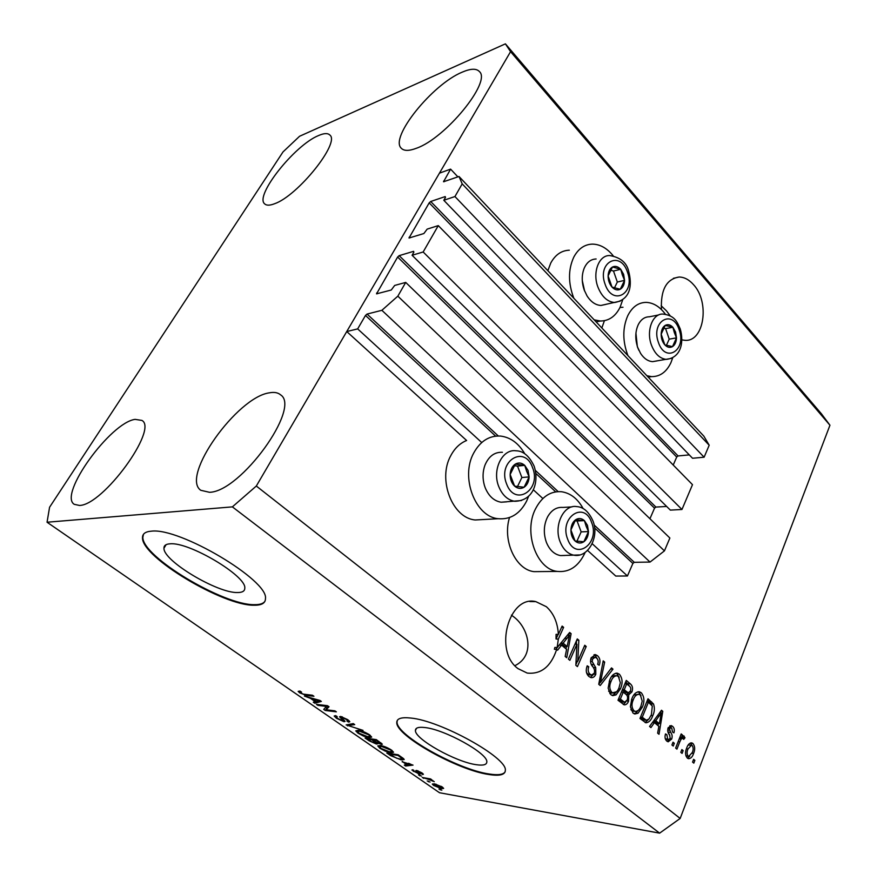 <?xml version="1.0" encoding="UTF-8"?>
<svg xmlns="http://www.w3.org/2000/svg" width="877" height="877" viewBox="0 0 877 877"><rect width="100%" height="100%" fill="white"/><g stroke="black" fill="none" stroke-linecap="round" stroke-linejoin="round"><path stroke-width="1.32" d="M592.205 543.718L627.439 575.981L615.764 576.057L587.568 550.427M412.08 255.273L670.346 510.107L681.966 509.482L423.163 251.984L412.08 255.273L413.867 252.181L413.593 251.337L399.167 255.645L397.632 257.027L376.54 293.85L391.263 290.013L394.672 285.442L405.722 282.416L397.84 296.163L381.879 310.305L367.057 314.065L365.49 315.446L357.663 328.897L481.725 442.523M533.238 489.706L542.852 498.52M357.663 328.897L346.744 331.539L466.619 440.495C460.03 443.17 454.757 448.202 450.811 455.612C437.305 479.401 452.411 518.307 475.29 519.973L498.366 518.713C475.378 517.002 460.151 477.285 473.701 453.047C480.3 441.12 489.234 435.463 500.526 436.066C510.513 437.316 518.603 443.236 524.797 453.804M594.573 527.91L632.876 563.429L627.439 575.981M632.876 563.429L634.29 562.321L650.032 562.069L381.879 310.305M397.84 296.163L664.437 550.877L650.032 562.069M405.722 282.416L669.875 538.029L664.437 550.877M397.632 257.027L654.527 508.167L649.934 518.735M654.527 508.167L655.908 507.07L666.652 506.457M681.966 509.482L692.49 484.663L438.281 225.608L423.163 251.984M346.744 331.539L439.454 173.153L450.603 169.129L443.532 181.758L459.011 176.485L462.201 183.874L454.944 196.547L443.806 200.285L445.505 197.336L445.198 196.58L430.695 201.491L429.182 202.861L409.011 238.018L423.865 233.545L427.165 229.116L438.281 225.608M429.182 202.861L676.704 457.038L673.229 465.04M676.704 457.038L678.074 455.941L689.289 454.9M443.806 200.285L692.534 458.254L704.11 457.213L454.944 196.547M462.201 183.874L709.197 445.22L704.11 457.213M459.011 176.485L703.825 436.11L709.197 445.22M450.603 169.129L457.904 176.869M170.05 543.828C165.896 544.058 163.867 545.538 163.955 548.235C163.232 560.896 217.66 593.356 237.601 592.534C242.447 592.545 244.836 591.065 244.793 588.083C246.525 576.025 188.95 541.657 170.05 543.828M424.819 727.537C418.515 726.803 415.391 727.8 415.424 730.519C414.821 739.125 455.919 762.069 476.375 764.711C483.304 765.72 486.779 764.766 486.823 761.861C488.018 753.507 444.661 729.401 424.819 727.537M410.633 718.033C401.304 717.024 396.689 718.559 396.777 722.626C396.086 735.803 457.739 770.236 489.037 774.534C499.813 776.189 505.251 774.775 505.338 770.28C507.377 757.684 440.517 720.565 410.633 718.033M397.281 720.456L397.04 722.1C396.338 735.299 457.98 769.721 489.267 774.007C498.059 775.378 503.354 774.654 505.152 771.815M151.348 531.177C145.308 531.626 142.359 533.863 142.502 537.853C141.822 557.355 223.427 605.974 254.1 605.229C261.73 605.36 265.512 603.102 265.468 598.476C268.483 580.355 179.588 527.329 151.348 531.177M143.455 534.345L142.852 537.283C142.162 556.807 223.745 605.426 254.418 604.659C259.822 604.768 263.341 603.628 264.964 601.249M681.857 339.892L684.948 340.32C704.088 342.074 710.041 302.236 693.554 284.696C689.147 279.697 684.345 277.132 679.149 277.022C666.454 278.985 660.556 289.838 661.455 309.581M546.36 606.709L535.836 601.633C508.901 594.803 493.411 651.14 518.044 668.647L527.209 673.076C541.12 674.49 550.942 666.608 556.687 649.397L554.374 649.276L554.856 647.412L557.158 647.533L558.342 639.103L556.04 639.004L556.062 634.345L558.375 634.444C557.651 622.538 553.639 613.297 546.36 606.709M79.478 505.448L74.238 504.319C58.178 494.628 110.59 422.385 135.113 419.37L141.91 420.423C158.562 428.952 103.113 505.284 79.478 505.448M274.468 203.771C269.765 205.58 266.498 205.613 264.679 203.87C254.297 195.966 294.672 145.089 318.57 135.54C324.019 133.172 327.757 132.986 329.796 134.992C340.583 142.414 297.687 196.02 274.468 203.771M416.389 148.268C409 151.074 403.968 151.063 401.282 148.235C389.355 137.711 432.361 84.313 462.135 72.188C470.62 68.505 476.386 68.296 479.412 71.563C491.701 81.725 445.373 138.369 416.389 148.268M209.504 492.304L200.767 490.287C180.388 476.474 237.031 397.193 269.316 392.841C274.172 391.898 277.91 392.556 280.552 394.825C301.436 407.432 240.747 491.767 209.504 492.304M609.778 693.564L616.509 691.745M569.326 250.197C561.466 250.493 555.273 254.768 550.756 263.034L547.862 270.708M613.187 255.777C607.005 248.147 600.076 244.255 592.392 244.113C584.52 244.387 578.316 248.717 573.799 257.104C568.077 269.59 568.099 283.326 573.865 298.29M594.2 319.853L600.383 321.015C608.912 320.949 615.468 316.4 620.05 307.356L622.769 299.594M619.995 307.465L623.01 307.246M627.932 355.613C622.527 341.339 622.462 328.042 627.757 315.72C632.218 306.906 638.379 302.466 646.228 302.379C653.431 302.729 659.822 306.676 665.402 314.218M672.78 357.641L670.938 362.65C666.443 372.067 659.975 376.715 651.534 376.617L646.908 375.74M484.159 519.491L475.29 519.973M528.645 496.163L526.66 500.997C520.017 513.79 510.589 519.699 498.366 518.713M583.161 508.616C577.702 498.706 570.488 493.082 561.499 491.734C550.537 490.934 541.854 496.678 535.463 508.967C523.295 532.328 536.56 569.392 557.377 571.42C569.162 572.549 578.25 566.575 584.663 553.508L585.123 552.444M670.225 315.863L666.553 310.929L661.159 305.755M514.898 665.687C535.979 655.382 528.688 627.066 512.672 616.071L511.466 615.095M49.572 507.257L283.008 151.929L299.572 136.264L505.404 43.85L821.42 413.801L829.949 425.224L680.168 818.449L659.625 833.15L439.498 792.731L47.051 522.232L49.572 507.257M557.158 647.533L569.666 632.46L571.113 633.687L566.717 657.717L565.172 656.434L566.597 649.331L561.587 645.143L557.608 650.175L556.687 649.397M558.375 634.444L562.124 626.079L563.615 627.34L558.342 639.103M576.956 644.255L569.864 660.337L568.384 659.109L577.285 638.916L578.853 640.243L577.757 661.28L584.762 645.253L586.22 646.481L577.428 666.608L575.849 665.303L576.956 644.255L574.983 644.156M595.812 674.26C594.683 676.748 593.104 677.877 591.076 677.636L588.916 676.496C586.11 673.788 585.54 670.236 587.206 665.807L588.763 666.761C587.678 669.864 588.116 672.363 590.057 674.238L591.602 675.049L594.343 673.13C594.913 670.445 594.31 668.208 592.523 666.443C590.506 664.021 590.057 661.137 591.175 657.805L595.549 654.659L597.544 655.722C600.065 658.112 600.613 661.291 599.199 665.237L597.654 664.295C598.596 661.686 598.246 659.625 596.579 658.09L595.099 657.29L592.589 659.066L592.161 661.477L595.735 667.693L595.812 674.26L593.773 674.117M612.979 669.151L600.219 685.507L598.739 684.29L603.201 660.863L604.659 662.091L600.405 682.481L611.521 667.912L612.979 669.151L610.688 668.998M610.798 694.639L608.134 688.182L609.658 680.179C611.379 675.542 613.966 673.218 617.397 673.207L619.403 674.238C622.582 678.327 622.911 683.205 620.412 688.873L616.049 694.88L612.76 695.647L610.798 694.639M632.975 713.023L630.377 706.687L631.846 698.783C633.534 694.145 636.055 691.821 639.41 691.8L641.306 692.786C644.387 696.776 644.716 701.589 642.304 707.213L638.072 713.198L634.827 713.988L632.975 713.023M654.417 722.626L650.942 727.581L649.55 726.43L661.51 710.238L662.782 711.324L659.011 734.279L657.64 733.139L658.868 726.342L654.417 722.626L652.499 722.429M694.869 760.37L693.817 763.143L692.556 762.102L693.619 759.329L694.869 760.37L693.29 760.173M505.404 43.85L510.567 51.666L829.949 425.224M510.567 51.666L256.314 486.033L680.168 818.449M509.504 517.562C502.269 540.616 515.698 569.699 534.005 571.651L541.032 571.585M601.852 327.965L604.406 320.697M693.586 753.464C692.49 756.873 690.78 758.616 688.467 758.693L687.316 758.09C685.2 755.327 685.003 751.94 686.735 747.928C687.831 744.617 689.508 742.929 691.767 742.874L692.951 743.499C695.022 746.195 695.231 749.517 693.586 753.464L691.975 753.266M683.15 750.624L682.076 753.409L680.793 752.345L681.878 749.561L683.15 750.624L681.539 750.427M679.807 741.799L676.934 749.144L675.652 748.081L681.188 733.928L682.47 735.003L681.582 737.25L683.676 735.814L684.981 737.787L683.72 739.399L682.591 738.237L681.166 739.103L679.807 741.799L678.184 741.613M674.325 743.279L673.229 746.064L671.925 744.99L673.032 742.194L674.325 743.279L672.681 743.082M671.683 739.037L668.175 741.81L666.794 741.076C665.018 739.388 664.591 736.998 665.5 733.906L666.904 734.74L667.693 739.114L668.537 739.563L670.247 738.313L669.546 734.97C667.879 733.106 667.386 730.76 668.077 727.943L671.157 725.575L672.56 726.331C674.26 727.833 674.709 730.004 673.92 732.843L672.516 732.01L671.804 728.381L670.828 727.833L669.491 728.743L670.576 732.306C672.177 734.104 672.549 736.351 671.683 739.037L669.984 738.851M652.729 715.785C651.238 720.149 648.969 722.484 645.911 722.801L639.969 718.482L647.993 698.794L653.497 703.946C654.867 707.849 654.615 711.795 652.729 715.785L650.997 715.61M628.557 701.172C627.559 703.705 626.112 704.922 624.205 704.845L618 700.252L626.288 680.409L630.377 683.885C632.569 685.781 633.095 688.445 631.933 691.887L628.743 694.792L628.557 701.172L626.682 701.008M326.672 706.423L317.891 705.371L316.444 704.374L327.494 705.689L329.039 706.763L326.069 709.756L334.915 710.841L336.362 711.85L325.268 710.48L323.734 709.416L327.077 705.634M343.992 721.694L336.483 718.307L334.17 716.016L335.639 715.621L337.207 716.63L336.242 716.915L337.897 718.559L342.545 720.708L343.17 720.554L339.552 716.761L340.605 716.454L347.665 719.622L349.813 721.738L348.509 722.089L346.941 721.091L347.807 720.839L346.393 719.48L342.008 717.441L341.328 717.616L345.099 721.409L343.992 721.694L344.551 720.587M363.034 730.377L346.152 724.906L353.267 723.591L354.725 724.61L348.092 725.531L363.034 730.377M357.959 733.15L355.755 730.881L358.244 730.267C361.434 730.629 365.183 732.131 369.502 734.783L371.705 737.086L368.954 737.612L363.571 736.099L357.959 733.15L358.265 732.558M379.829 748.256L377.746 745.878L380.278 745.538C383.501 745.943 387.228 747.434 391.449 750.043L393.565 752.236L390.736 752.707L385.354 751.161L379.829 748.256L380.114 747.664M402.137 761.817L413.034 765.106L405.656 766.038L404.297 765.095L406.577 764.887L402.346 761.379M441.833 790.21L438.938 789.037L441.833 790.21M256.314 486.033L232.372 506.873L659.625 833.15M232.372 506.873L47.051 522.232M441.46 788.609L433.644 785.463L432.284 784.06L434.543 783.863L442.304 786.998L443.652 788.401L441.46 788.609L442.227 786.943M430.092 782.087L427.187 780.914L430.092 782.087M427.812 779.116L422.221 777.482L430.552 778.919L431.835 779.817L430.497 779.587L434.268 781.659L427.812 779.116L428.097 778.502M421.431 776.09L418.515 774.917L421.431 776.09M419.096 774.007L411.894 770.028L412.903 769.732L414.624 771.694L417.595 773.076L415.775 770.62L416.63 770.444L421.914 772.856L423.394 774.292L422.484 774.501L418.11 771.376L420.138 773.876L419.096 774.007L419.513 773.119M401.173 759.888L390.572 755.612L386.779 752.992L398.136 754.757L403.606 758.671L404.198 759.537L401.173 759.888L401.534 759.131M376.397 744.036L369.14 740.802L365.084 737.995L376.343 739.629L382.35 744.255L377.362 743.192L377.746 743.784L376.397 744.036L377.088 742.644M310.436 698.333L304.418 696.064L319.93 700.438L321.355 701.425L314.81 703.244L313.308 702.203L315.347 701.743L310.436 698.333L310.699 697.829M299.605 692.819L298.158 691.372L299.934 691.065L301.556 692.106L300.241 692.282L300.943 693.005L303.234 694.113L312.453 695.242L313.933 696.272L306.457 695.439L299.605 692.819L300.383 691.361M440.473 789.322L440.199 789.914M434.411 783.841L433.644 785.463M441.076 786.768L435.814 784.74L434.071 784.849L440.111 787.71L441.865 787.601L441.274 786.34M436.077 784.191L435.814 784.74M428.754 781.188L428.469 781.802M423.788 777.756L423.503 778.37M432.865 780.519L432.591 781.122M430.081 778.842L429.741 779.576M420.094 775.191L419.798 775.816M413.867 770.357L413.352 771.431M418.45 772.155L418.044 772.999M422.9 773.624L422.484 774.501M406.194 764.919L405.656 766.038M408.419 763.703L403.902 762.332L407.476 764.81L411.192 764.47L408.627 763.275M398.136 755.481L389.432 754.121L396.568 758.177L399.857 758.978L402.269 758.748L398.136 755.481L398.399 754.944M389.761 753.453L389.432 754.121M402.291 757.651L401.995 758.276M391.142 751.852L390.736 752.707M390.122 749.846L381.627 746.48L379.555 746.798L381.122 748.454L389.421 751.775L391.668 751.468L390.375 749.331M381.933 745.845L381.627 746.48M381.747 743.455L381.199 744.562M376.397 740.385L373.01 739.892L376.891 742.523L380.41 743.444L376.397 740.385L376.661 739.848M373.361 739.19L373.01 739.892M371.695 739.706L367.759 739.136L371.936 741.942L375.871 742.907L371.695 739.706L372.045 739.004M368.11 738.434L367.759 739.136M369.414 736.68L368.954 737.612M368.187 734.608L359.625 731.232L357.608 731.593L359.252 733.325L367.606 736.658L369.798 736.307L368.439 734.093M359.954 730.574L359.625 731.232M348.301 724.512L347.599 725.904M348.64 724.446L348.092 725.531M336.801 717.704L336.483 718.307M349.167 720.795L348.509 722.089M342.304 716.871L342.008 717.441M341.789 716.706L341.394 717.463M318.296 704.593L317.891 705.371M328.338 706.27L326.069 709.756M326.946 708.046L325.268 710.48M326.551 708.002L325.696 707.41M315.819 701.326L314.81 703.244M315.632 701.194L315.347 701.743M316.729 700.098L312.201 698.816L316.148 701.556L319.48 700.8L316.729 700.098L316.992 699.605M306.873 694.628L306.457 695.439M690.331 743.016L692.951 743.499M690.605 743.236L691.964 745.351M689.76 756.237L687.557 758.276M685.924 755.897L688.73 756.402L692.271 752.554C693.499 749.846 693.455 747.489 692.139 745.472L691.514 745.154L688.006 748.98C686.757 751.71 686.79 754.077 688.127 756.095L688.73 756.402M691.514 745.154L688.127 745.077M686.417 748.794L688.006 748.98M685.891 755.81L688.127 756.095M680.837 734.827L682.47 735.003M679.96 737.075L681.582 737.25M683.04 735.913L684.071 736.022M682.284 736.505L682.646 737.535L684.981 737.787M682.646 737.535L682.131 738.182M682.394 738.215L679.554 738.094M679.247 738.894L681.166 739.103M665.325 734.564L666.904 734.74M665.27 738.774L667.693 739.114M665.358 738.851L666.465 739.333M669.798 725.761L672.56 726.331M670.225 726.079L671.727 728.327M670.598 727.811L668.241 727.57M667.857 728.579L669.491 728.743M667.649 730.081L669.436 730.267M667.748 731.243L669.864 735.474M668.987 739.585L667.244 741.405M660.841 711.148L662.782 711.324M660.337 711.828L660.195 712.705M658.397 723.591L658.057 725.663M653.76 720.73L657.016 723.448L659.351 723.689L661.335 712.815L655.777 720.697L659.351 723.689M657.377 715.829L659.263 716.005M653.924 720.51L655.777 720.697M659.723 712.661L661.335 712.815M647.456 700.109L651.162 703.738L653.497 703.946M651.162 703.738L651.786 705.24M648.191 719.765L645.066 722.505M640.385 717.441L644.595 720.061M648.399 702.214L642.26 717.287L646.382 720.236L648.958 719.019L651.414 714.645L652.302 706.04L648.399 702.214L646.656 702.06M640.517 717.112L642.26 717.287M642.238 718.976L644.573 719.206M637.776 691.843L641.306 692.786M638.971 692.6L640.999 695.757M640.528 707.048L642.304 707.213M638.127 710.523L635.748 712.979L638.072 713.198M635.748 712.979L634.071 713.735M630.848 709.679L633.556 711.225M638.259 694.288L633.786 695.055M640.374 695.088L638.927 694.343C636.351 694.452 634.444 696.316 633.205 699.956C631.363 704.143 631.604 707.728 633.918 710.699L635.255 711.39C637.82 711.357 639.728 709.57 640.977 706.018L642.227 701.096L640.374 695.088M631.451 699.802L633.205 699.956M631.593 710.48L633.918 710.699M625.729 681.747L630.07 686.855M630.103 691.734L631.933 691.887M629.072 692.753L626.419 694.595L628.743 694.792M625.718 702.028L623.306 704.494M618.438 699.21L622.615 702.06M622.308 689.936L626.299 692.655M626.693 683.885L624.238 689.782L628.272 692.819L630.431 691.054C631.199 688.609 630.706 686.855 628.952 685.781L626.693 683.885L624.895 683.742M622.429 689.64L624.238 689.782M625.772 692.589L628.096 692.775M623.273 692.106L620.357 699.079L624.556 702.225L627.176 700.043C628.053 697.445 627.592 695.505 625.816 694.233L623.273 692.106L621.464 691.953M618.548 698.925L620.357 699.079M622.221 702.017L624.556 702.225M620.784 701.162L623.108 701.37M615.72 673.24L619.403 674.238M617.079 674.073L619.184 677.373M618.57 688.719L620.412 688.873M616.399 691.92L613.725 694.683L616.049 694.88M613.725 694.683L612.058 695.417M608.594 691.142L610.863 692.83L613.187 693.016C615.818 692.994 617.77 691.197 619.052 687.645L620.346 682.679L618.438 676.562L616.915 675.772C614.273 675.882 612.321 677.757 611.05 681.396C609.153 685.617 609.394 689.245 611.773 692.293L613.187 693.016M616.915 675.772L614.591 675.608L611.422 676.77M609.23 681.254L611.05 681.396M609.449 692.096L611.773 692.293M602.981 661.992L604.659 662.091M599.101 682.383L600.405 682.481M600.131 682.47L598.75 684.235M586.888 666.641L588.763 666.761M586.461 672.44L587.743 674.084L590.057 674.238M587.743 674.084L589.75 674.917M593.97 654.779L597.544 655.722M595.22 655.59L597.39 658.945M594.595 657.268L591.295 657.52M590.769 658.956L592.589 659.066M590.495 661.368L592.161 661.477M591.12 664.01L593.422 667.55L595.735 667.693M593.422 667.55L593.762 668.362M593.214 674.665L590.331 677.395M576.748 640.144L578.853 640.243M576.507 640.692L576.321 644.222M576.068 661.181L577.757 661.28M584.268 646.382L586.22 646.481M577.384 661.258L575.882 664.689M568.756 633.556L571.113 633.687M568.8 633.589L568.515 635.134M566.432 646.513L566.005 648.837M555.854 649.353L559.274 645.023L561.587 645.143M560.841 643.093L564.854 646.437L567.156 646.546L569.458 635.167L563.133 643.181L567.156 646.546M564.799 638.324L567.101 638.423M560.863 643.071L563.133 643.181M567.485 635.091L569.458 635.167M561.587 627.263L563.615 627.34M558.09 634.433L556.04 639.004M528.053 470.445L524.753 465.38C521.683 462.727 518.526 462.311 515.281 464.13C512.146 466.268 510.436 469.721 510.151 474.512C510.14 479.346 511.62 483.205 514.602 486.121C517.726 488.741 520.883 489.114 524.095 487.239C527.187 485.069 528.864 481.616 529.127 476.891L528.053 470.445M526.617 471.168L524.753 465.38L515.281 464.13L510.151 474.512L514.602 486.121L524.095 487.239L529.127 476.891L526.617 471.168M502.433 452.291C494.584 451.94 488.763 456.226 484.959 465.161C482.624 471.662 482.438 478.414 484.411 485.43L485.244 487.853C488.796 496.25 494.091 501.041 501.14 502.225L506.632 501.852M517.496 486.516L521.881 477.526L517.518 466.082L514.371 465.676M521.881 477.526L529.127 476.891M517.518 466.082L524.753 465.38M623.613 274.326L620.719 269.283C618.044 266.487 615.303 265.72 612.497 267.003C609.789 268.581 608.32 271.552 608.101 275.915C608.112 280.333 609.416 284.049 612.014 287.086C614.733 289.859 617.474 290.583 620.258 289.257C622.922 287.634 624.369 284.674 624.567 280.366L623.613 274.326M622.319 274.907L620.719 269.283L612.497 267.003L608.101 275.915L612.014 287.086L620.258 289.257L624.567 280.366L622.319 274.907M584.619 291.076L582.284 280.552M596.141 258.989C590.824 259.175 586.834 262.278 584.159 268.307C581.594 274.972 581.604 282.186 584.192 289.947L587.031 295.889C590.966 301.973 595.615 305.152 600.964 305.448L605.996 304.363M614.481 287.875L617.331 282.032L613.494 271.015L610.644 270.237M617.331 282.032L624.567 280.366M613.494 271.015L620.719 269.283M675.575 332.032L672.878 327.274C670.379 324.665 667.825 324.03 665.226 325.389C662.705 327.022 661.357 329.96 661.159 334.192C661.181 338.467 662.398 342.03 664.832 344.858C667.364 347.445 669.918 348.037 672.495 346.634C674.983 344.968 676.31 342.041 676.485 337.853L675.575 332.032M674.358 332.635L672.878 327.274L665.226 325.389L661.159 334.192L664.832 344.858L672.495 346.634L676.485 337.853L674.358 332.635M638.873 350.318L637.36 346.777L635.935 333.161M658.682 314.953L649.386 316.794C644.836 316.805 641.208 319.272 638.489 324.194C635.211 331.078 634.926 338.774 637.634 347.27L640.583 353.398C644.003 358.55 648.015 361.291 652.587 361.642L656.807 360.951M666.41 345.319L669.217 339.158L665.61 328.634L663.692 328.162M669.217 339.158L676.485 337.853M665.61 328.634L672.878 327.274M587.469 525.389L584.4 520.62C581.55 518.164 578.623 517.868 575.63 519.743C572.736 521.914 571.168 525.312 570.916 529.949C570.916 534.608 572.297 538.292 575.071 540.999C577.965 543.422 580.892 543.674 583.852 541.756C586.713 539.552 588.248 536.154 588.478 531.583L587.469 525.389M586.11 526.123L584.4 520.62L575.63 519.743L570.916 529.949L575.071 540.999L583.852 541.756L588.478 531.583L586.11 526.123M572.012 506.884L562.935 507.432C556.665 506.906 551.578 509.997 547.676 516.728C543.729 524.709 543.28 533.205 546.338 542.194L546.382 542.315C549.539 549.978 554.231 554.396 560.458 555.579L564.81 555.481M576.913 541.186L581.155 531.879L577.088 520.982L575.038 520.774M581.155 531.879L588.478 531.583M577.088 520.982L584.4 520.62M365.49 315.446L495.626 436.132M535.825 473.427L555.711 491.854M367.057 314.065L498.289 435.979M535.343 470.401L558.167 491.613M594.113 524.994L634.29 562.321M376.693 292.984L377.483 293.74M399.167 255.645L655.908 507.07M409.153 237.25L409.833 237.919M430.695 201.491L678.074 455.941M443.663 181.057L444.255 181.682M417.956 770.795L417.277 772.231M378.908 741.405L378.645 741.953M349.901 724.216L349.298 725.389M341.581 717.967L341.241 718.625M668.241 732.054L670.576 732.306M649.276 701.655L651.611 701.863M628.053 683.709L630.377 683.885M624.347 691.646L626.671 691.832M599.791 678.765L601.205 678.864M591.471 664.503L593.784 664.656M532.547 467.605C524.709 444.387 497.171 461.094 506.61 483.961C515.007 507.323 541.843 489.739 532.547 467.605M498.838 486.746C491.789 470.061 502.269 448.607 516.038 450.8C523.229 450.877 529.248 455.952 534.082 466.049C539.169 480.717 534.257 500.844 514.777 501.293C507.717 500.087 502.4 495.242 498.838 486.746M521.53 500.526L501.14 502.225M627.504 272.265C620.587 250.022 596.788 262.059 605.075 284.137C612.453 306.566 635.672 293.707 627.504 272.265M597.829 286.823C592.304 272.232 599.002 254.999 609.767 255.558C620.477 257.41 626.781 262.683 628.688 271.388C632.131 284.301 631.133 299.528 614.634 302.51C607.301 301.831 601.699 296.601 597.829 286.823M620.28 301.107L600.964 305.448M679.193 329.884C672.692 308.605 650.602 321.223 658.375 342.282C665.281 363.714 686.844 350.351 679.193 329.884M651.348 344.847C646.009 330.53 652.729 313.21 663.078 314.076C675.104 315.61 677.066 322.012 680.234 328.93C684.06 341.866 681.254 357.695 666.323 359.384C659.778 358.627 654.79 353.782 651.348 344.847M671.091 358.452L652.587 361.642M591.624 522.495C584.29 500.328 558.868 517.452 567.671 539.202C575.498 561.466 600.285 543.565 591.624 522.495M560.151 541.854C553.409 525.597 563.692 504.143 576.704 506.599C583.413 506.972 588.829 511.74 592.94 520.883C599.583 537.119 588.061 557.761 574.26 555.273C568.011 554.078 563.319 549.605 560.151 541.854M579.565 554.944L560.458 555.579M166.104 544.683L163.955 548.235M416.487 728.316L415.424 730.519M142.852 537.283L142.502 537.853M679.149 277.022L673.383 278.316M535.836 601.633L529.807 601.545M596.119 321.881L600.383 321.015M441.865 787.601L442.183 786.921M434.137 784.696L434.532 783.863M421.563 773.437L421.859 772.812M417.814 771.387L418.066 770.839M402.269 758.748L402.664 757.925M391.668 751.468L392.129 750.537M379.697 746.524L380.19 745.527M380.41 743.444L380.771 742.698M375.871 742.907L376.255 742.128M369.798 736.307L370.269 735.354M357.761 731.297L358.276 730.278M343.17 720.554L343.587 719.721M347.807 720.839L348.224 720.028M300.307 692.172L300.647 691.525M534.005 571.651L557.377 571.42M648.202 377.121L651.534 376.617M668.537 739.563L666.202 739.3M646.382 720.236L644.047 720.006M639.41 691.8L638.511 691.734M635.255 711.39L632.92 711.17M628.272 692.819L625.948 692.633M617.397 673.207L616.399 673.141M591.602 675.049L589.278 674.884M595.549 654.659L594.694 654.615"/></g></svg>
